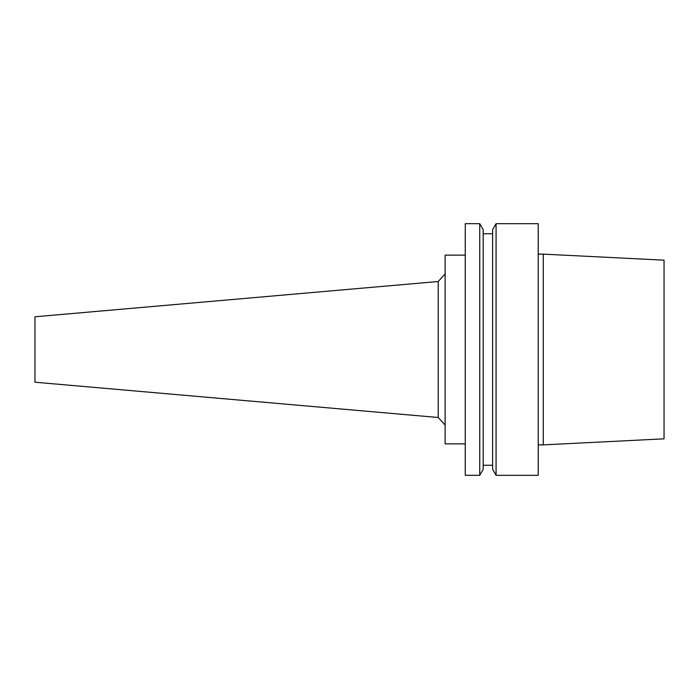 <?xml version="1.0" encoding="UTF-8"?>
<svg xmlns="http://www.w3.org/2000/svg" width="699" height="699" viewBox="0 0 699 699"><rect width="100%" height="100%" fill="white"/><g stroke="black" fill="none" stroke-linecap="round" stroke-linejoin="round"><path stroke-width="1.05" d="M664.05 438.832L664.05 260.168L543.263 254.13L543.263 444.87L664.05 438.832M538.23 444.87L543.263 444.87M538.23 475.32L538.23 223.68L496.072 223.68L496.072 475.32L538.23 475.32M496.072 475.32L492.62 469.335L492.62 229.665L496.072 223.68M483.184 465.254L492.62 465.254M483.184 469.335L483.184 229.665L479.732 223.68L479.732 475.32L483.184 469.335M479.732 475.32L465.254 475.32L465.254 223.68L479.732 223.68M465.254 443.865L445.123 443.865L445.123 255.135L465.254 255.135M438.229 281.505L34.95 316.787L34.95 382.213L438.229 417.495L438.229 281.505L445.123 273.982M438.229 417.495L445.123 425.018M538.23 254.13L543.263 254.13M483.184 233.746L492.62 233.746"/></g></svg>
